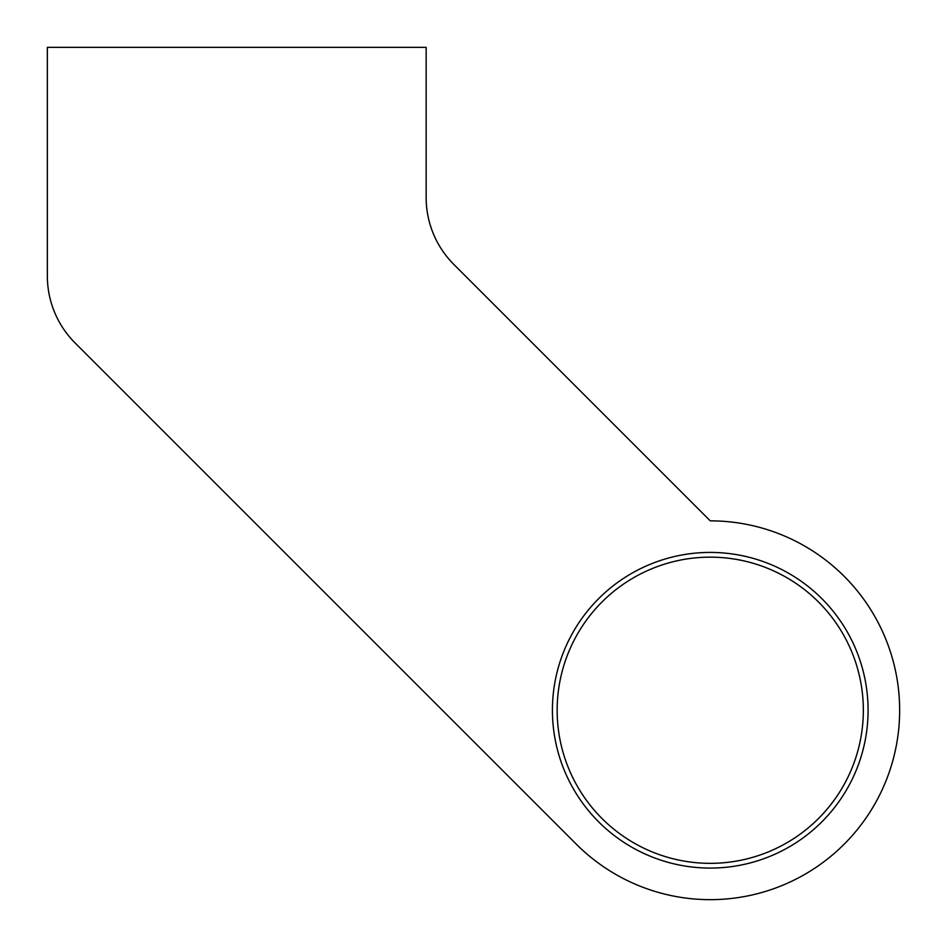 <?xml version="1.0" encoding="UTF-8"?>
<svg xmlns="http://www.w3.org/2000/svg" width="947" height="947" viewBox="0 0 947 947"><rect width="100%" height="100%" fill="white"/><g stroke="black" fill="none" stroke-linecap="round" stroke-linejoin="round"><path stroke-width="1.42" d="M899.65 710.25A189.4 189.4 0 0 1 576.321 844.179L75.085 342.944A94.7 94.7 0 0 1 47.35 275.979L47.35 47.35L426.15 47.35L426.15 197.521A94.7 94.7 0 0 0 453.885 264.485L710.25 520.85A189.4 189.4 0 0 1 899.65 710.25A189.4 189.4 0 0 0 710.25 520.85L453.885 264.485A94.7 94.7 0 0 1 426.15 197.521M868.079 710.25A157.829 157.829 0 0 1 710.25 868.079A157.829 157.829 0 0 1 552.421 710.25A157.829 157.829 0 0 1 710.25 552.421A157.829 157.829 0 0 1 868.079 710.25M557.156 710.25A153.094 153.094 0 0 0 710.25 863.344A153.094 153.094 0 0 0 863.344 710.25A153.094 153.094 0 0 0 710.25 557.156A153.094 153.094 0 0 0 557.156 710.25M75.085 342.944L576.321 844.179"/></g></svg>
